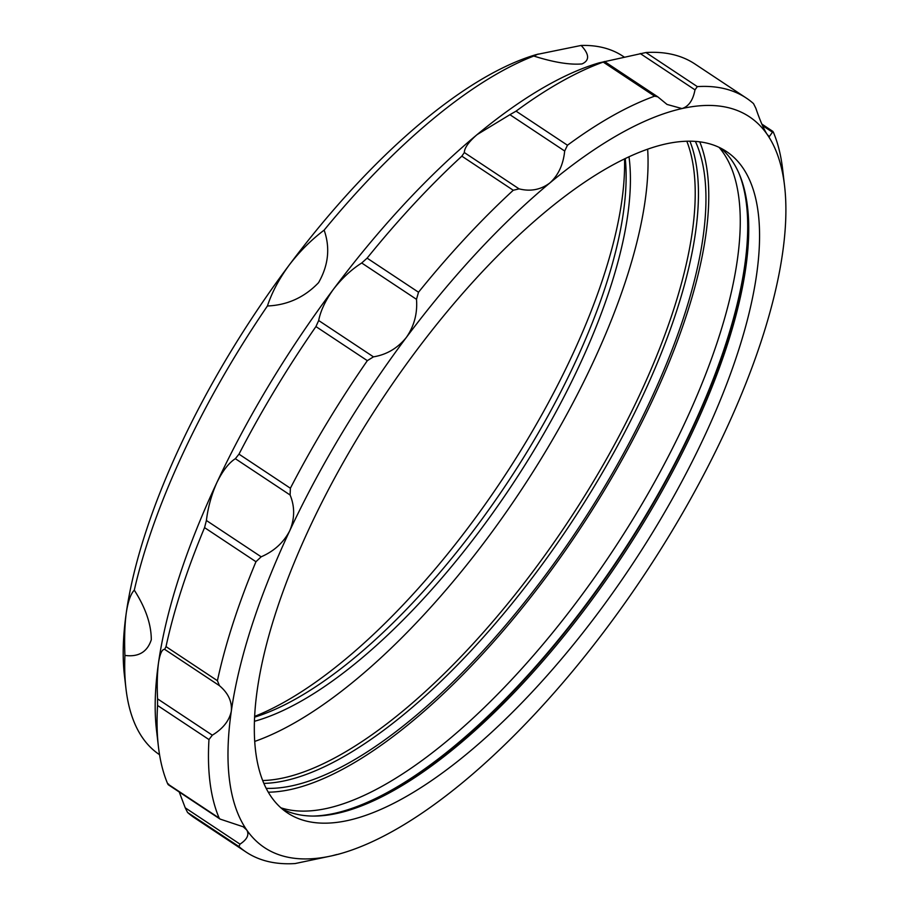 <?xml version="1.0" encoding="UTF-8"?>
<svg xmlns="http://www.w3.org/2000/svg" width="909" height="909" viewBox="0 0 909 909"><rect width="100%" height="100%" fill="white"/><g stroke="black" fill="none" stroke-linecap="round" stroke-linejoin="round"><path stroke-width="1.36" d="M324.138 230.136C311.117 239.987 299.447 251.657 289.13 265.144A408.005 154.132 -56.4 0 1 536.208 54.608L581.146 45.45C589.452 54.324 589.725 60.494 581.965 63.937C569.67 64.959 553.604 62.335 533.788 56.04A419.117 158.325 -56.4 0 0 324.138 230.136C330.319 247.793 328.456 265.303 318.559 282.676C304.435 297.391 287.392 305.151 267.416 305.981A419.117 158.325 -56.4 0 0 134.293 590.168C145.622 607.871 151.28 624.392 151.292 639.754C147.303 651.992 138.52 657.218 124.919 655.423A419.117 158.325 -56.4 0 0 125.976 688.67A419.117 158.325 -56.4 0 0 159.552 754.697M134.293 590.168C130.737 593.804 128.067 601.326 126.294 612.746A408.005 154.132 -56.4 0 1 289.13 265.144C279.165 278.768 271.927 292.38 267.416 305.981M581.146 45.45A419.117 158.325 -56.4 0 1 622.938 56.21L624.142 57.006M686.818 141.225A396.903 149.94 -56.4 0 1 639.288 395.608A396.903 149.94 -56.4 0 1 284.29 777.729A396.903 149.94 -56.4 0 1 262.826 780.536M647.651 149.144A396.903 149.94 -56.4 0 1 592.168 364.35A396.903 149.94 -56.4 0 1 254.872 741.369M538.139 54.04L533.788 56.04M125.976 688.67L124.431 675.478A408.005 154.132 -56.4 0 1 126.294 612.746C124.715 624.642 124.26 638.868 124.919 655.423M624.54 158.825A380.257 143.645 -56.4 0 1 502.438 479.202A380.257 143.645 -56.4 0 1 254.804 716.315M625.256 158.484A369.156 139.452 -56.4 0 1 507.506 482.565A369.156 139.452 -56.4 0 1 254.77 717.099M628.994 156.712A369.156 139.452 -56.4 0 1 511.79 485.406A369.156 139.452 -56.4 0 1 254.6 721.246M719.03 147.315A398.574 150.564 -56.4 0 1 640.368 506.824A398.574 150.564 -56.4 0 1 327.535 808.26A398.574 150.564 -56.4 0 1 280.961 807.84M738.96 173.335A398.574 150.564 -56.4 0 1 632.471 536.946A398.574 150.564 -56.4 0 1 335.035 813.237A398.574 150.564 -56.4 0 1 312.685 816.077M747.3 205.264A399.687 150.985 -56.4 0 1 692.056 429.389A399.687 150.985 -56.4 0 1 345.352 811.339M263.985 783.388A398.574 150.564 123.6 0 0 285.767 780.558A398.574 150.564 123.6 0 0 582.874 504.813A398.574 150.564 123.6 0 0 689.908 141.19M695.374 141.395A398.574 150.564 -56.4 0 1 593.497 504.802A398.574 150.564 -56.4 0 1 293.266 785.535A398.574 150.564 -56.4 0 1 266.314 788.353M699.737 141.827A403.017 152.246 -56.4 0 1 592.543 509.483A403.017 152.246 -56.4 0 1 291.494 789.319A403.017 152.246 -56.4 0 1 268.405 792.194M519.096 188.867L513.255 190.254L461.852 156.166L464.329 152.553L519.096 188.867C530.526 191.742 540.798 189.754 549.911 182.914C558.376 175.164 563.307 164.54 564.682 151.019L509.915 114.693L477.089 134.623A438.536 165.665 -56.4 0 1 599.088 62.869L645.935 52.529A452.421 170.903 -56.4 0 1 694.885 63.96L746.289 98.047A452.421 170.903 -56.4 0 1 753.527 103.615L755.845 108.262C760.015 120.511 763.776 129.203 767.116 134.327L769.253 136.657L772.48 132.203L762.492 125.567M168.574 784.001L167.756 783.99A452.421 170.903 -56.4 0 1 158.427 746.675L156.507 730.2A438.536 165.665 -56.4 0 1 158.507 662.775C157.257 672.705 156.939 684.727 157.552 698.851L212.32 735.176C223.057 728.62 229.386 720.587 231.329 711.065A438.536 165.665 -56.4 0 1 289.732 530.765C294.8 518.687 294.925 506.767 290.119 495.019L235.351 458.693C228.818 462.886 222.671 470.805 216.921 482.474C211.513 494.632 208.002 507.302 206.4 520.493L261.167 556.808C274.109 551.195 283.631 542.514 289.732 530.765A438.536 165.665 -56.4 0 1 406.346 337.444C414.209 326.036 417.595 313.332 416.492 299.322L361.714 262.996C351.499 269.439 342.102 278.154 333.523 289.153C325.502 300.334 320.559 310.798 318.684 320.525L373.463 356.851C386.643 354.68 397.608 348.215 406.346 337.444A438.536 165.665 -56.4 0 1 549.911 182.914A438.536 165.665 -56.4 0 1 681.966 108.569L667.024 104.433L657.764 96.82L654.605 96.172L603.212 62.085L604.292 61.551L603.712 61.892M179.232 792L185.231 807.817L239.999 844.143L238.942 846.552A452.421 170.903 -56.4 0 0 246.18 852.119A452.421 170.903 -56.4 0 0 295.141 863.55L331.933 855.801A438.536 165.665 -56.4 0 1 246.771 830.042L243.271 826.804L220.069 819.077L219.16 818.077A452.421 170.903 -56.4 0 1 208.968 739.562L157.564 705.475L157.552 698.851M720.757 148.167A396.903 149.94 -56.4 0 1 747.505 206.9A396.903 149.94 -56.4 0 1 621.188 557.956A396.903 149.94 -56.4 0 1 346.931 810.885A396.903 149.94 -56.4 0 1 337.841 813.237A396.903 149.94 -56.4 0 1 282.415 809.101M348.545 820.338A396.903 149.94 -56.4 0 1 287.574 812.964A396.903 149.94 -56.4 0 1 343.307 462.386A396.903 149.94 -56.4 0 1 665.343 144.031A396.903 149.94 -56.4 0 1 726.314 151.417A396.903 149.94 -56.4 0 1 670.581 501.984A396.903 149.94 -56.4 0 1 348.545 820.338M239.999 844.143C247.168 839.416 249.43 834.712 246.771 830.042A438.536 165.665 -56.4 0 1 231.329 711.065C232.147 701.498 228.17 693.033 219.433 685.67L164.654 649.356C162.052 649.151 160.007 653.628 158.507 662.775A438.536 165.665 -56.4 0 1 216.921 482.474A438.536 165.665 -56.4 0 1 333.523 289.153A438.536 165.665 -56.4 0 1 477.089 134.623C468.692 141.895 464.431 147.872 464.329 152.553M336.784 854.517L331.933 855.801A438.536 165.665 -56.4 0 0 341.989 853.21L338.046 854.358M164.654 649.356L166.017 646.617L217.421 680.705A452.421 170.903 -56.4 0 1 255.963 561.717L204.559 527.629L206.4 520.493M166.017 646.617A452.421 170.903 -56.4 0 1 204.559 527.629M261.167 556.808L255.963 561.717M217.421 680.705L219.433 685.67M373.463 356.851L367.338 360.657L315.934 326.57L318.684 320.525M235.351 458.693L238.987 454.148L290.38 488.235A452.421 170.903 -56.4 0 1 367.338 360.657M290.38 488.235L290.119 495.019M238.987 454.148A452.421 170.903 -56.4 0 1 315.934 326.57M361.714 262.996L367.111 258.145A452.421 170.903 -56.4 0 1 461.852 156.166M367.111 258.145L418.515 292.232A452.421 170.903 -56.4 0 1 513.255 190.254M418.515 292.232L416.492 299.322M509.915 114.693L516.062 111.148L567.466 145.235A452.421 170.903 -56.4 0 1 654.605 96.172M567.466 145.235L564.682 151.019M341.989 853.21A438.536 165.665 -56.4 0 0 463.976 781.456A438.536 165.665 -56.4 0 0 607.542 626.926A438.536 165.665 -56.4 0 0 724.155 433.604A438.536 165.665 -56.4 0 0 782.558 253.304A438.536 165.665 -56.4 0 0 784.569 185.879A438.536 165.665 -56.4 0 0 767.116 134.327A438.536 165.665 -56.4 0 0 681.966 108.569C688.681 106.501 693.022 100.263 694.987 89.843L640.209 53.517M645.935 52.529L697.328 86.616A452.421 170.903 -56.4 0 1 746.289 98.047M697.328 86.616L694.987 89.843M773.32 132.089L772.48 132.203L773.32 132.089A452.421 170.903 -56.4 0 1 782.649 169.392L784.569 185.879M212.32 735.176L208.968 739.562M158.427 746.675A452.421 170.903 -56.4 0 1 157.564 705.475M246.18 852.119L194.787 818.032A452.421 170.903 -56.4 0 1 187.549 812.453L185.231 807.817M516.062 111.148A452.421 170.903 -56.4 0 1 603.212 62.085M167.756 783.99L219.16 818.077M238.942 846.552L187.549 812.453M168.176 784.66L220.069 819.077M761.844 124.079L772.9 131.419M657.764 96.82L604.553 61.528"/></g></svg>
